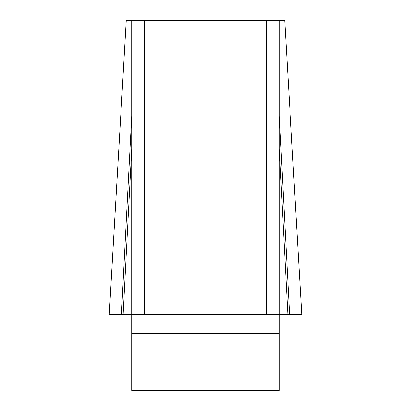 <?xml version="1.0" encoding="UTF-8"?>
<svg xmlns="http://www.w3.org/2000/svg" width="411" height="411" viewBox="0 0 411 411"><rect width="100%" height="100%" fill="white"/><g stroke="black" fill="none" stroke-linecap="round" stroke-linejoin="round"><path stroke-width="0.62" d="M279.3 20.596L284.751 20.596L301.751 314.62L109.249 314.62L301.751 314.62L121.415 314.62L131.7 314.62L131.7 20.596L144.533 20.596L144.533 314.62L131.7 314.62L131.7 390.45L279.3 390.45L279.3 314.62L266.467 314.62L266.467 20.596L279.3 20.596L279.3 314.62L287.875 314.62L279.3 149.08M131.7 20.596L126.249 20.596L109.249 314.62L121.415 314.62L131.7 116.123M144.533 20.596L266.467 20.596M144.533 314.62L266.467 314.62M123.125 314.62L131.7 149.08M289.585 314.62L279.3 116.123M279.3 333.419L131.7 333.419M109.239 314.574L126.239 20.55M301.761 314.574L284.761 20.55"/></g></svg>
